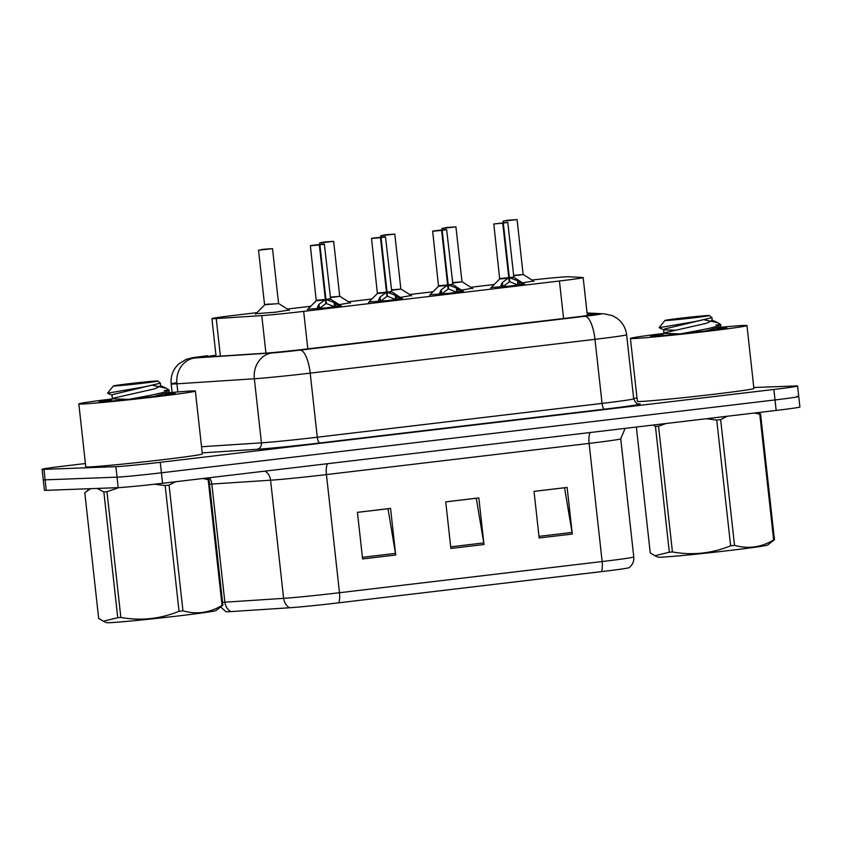 <?xml version="1.0" encoding="UTF-8"?>
<svg xmlns="http://www.w3.org/2000/svg" width="842" height="842" viewBox="0 0 842 842"><rect width="100%" height="100%" fill="white"/><g stroke="black" fill="none" stroke-linecap="round" stroke-linejoin="round"><path stroke-width="1.26" d="M462.995 291.111L449.639 293.258L430.094 294.742M401.855 298.373L388.499 300.52L368.954 302.004M340.715 305.625L327.359 307.772L307.814 309.267M524.134 283.849L510.778 285.996L491.233 287.49M472.299 288.28L461.469 290.132M411.159 295.542L400.329 297.394M350.019 302.794L339.189 304.646M288.88 310.056L275.502 312.203L255.968 313.687M533.439 281.017L522.608 282.87M256.999 312.656L235.644 315.192A35.175 0.863 -6.3 0 0 211.921 318.623A35.175 0.863 -6.3 0 0 216.236 318.56L261.778 315.592A35.175 0.863 -6.3 0 0 303.667 311.372L559.435 281.007A35.175 0.863 -6.3 0 0 583.159 277.565A35.175 0.863 -6.3 0 0 582.759 277.481L568.339 276.755A35.175 0.863 -6.3 0 0 566.898 276.776A35.175 0.863 -6.3 0 0 531.912 280.049M494.201 284.491L470.731 287.28M433.062 291.753L409.591 294.532M371.922 299.005L348.451 301.794M310.782 306.267L287.311 309.056M753.801 387.52L795.732 385.952A35.175 0.863 173.7 0 1 797.584 386.015A35.175 0.863 173.7 0 1 773.861 389.457L160.254 462.311A35.175 0.863 173.7 0 1 115.901 466.668L43.952 469.362L45.11 479.845A35.175 0.863 173.7 0 1 43.258 479.782A35.175 0.863 173.7 0 0 45.11 479.845L117.059 477.151L45.11 479.845L46.268 490.339A35.175 0.863 173.7 0 1 44.416 490.265L42.1 469.289A35.175 0.863 173.7 0 1 65.823 465.858L85.41 463.532M160.254 462.311L161.411 472.794A35.175 0.863 173.7 0 1 117.059 477.151A35.175 0.863 173.7 0 0 161.411 472.794L775.019 399.939L161.411 472.794L162.569 483.287A35.175 0.863 173.7 0 1 118.217 487.634L46.268 490.339M796.89 396.435A35.175 0.863 173.7 0 1 798.742 396.508A35.175 0.863 173.7 0 1 775.019 399.939A35.175 0.863 173.7 0 0 798.742 396.508L799.9 406.991A35.175 0.863 173.7 0 1 776.177 410.433L162.569 483.287M338.747 602.819A11.725 3.736 -96.8 0 0 339.484 592.726L602.146 561.54A46.899 1.147 -6.3 0 0 633.773 556.962C634.121 561.34 632.574 564.908 629.142 567.655A41.163 1.01 173.7 0 1 601.42 571.634L338.747 602.819A41.163 1.01 173.7 0 1 289.732 607.756L230.971 611.587A41.163 1.01 173.7 0 1 225.972 611.702L220.741 607.071M539.164 537.975L534.017 491.37L567.129 487.434L572.276 534.049L539.164 537.975M362.586 558.941L357.44 512.336L390.551 508.4L395.698 555.015L362.586 558.941M450.87 548.458L445.734 501.853L478.835 497.917L483.982 544.532L450.87 548.458M445.734 501.885L476.277 498.253L483.761 542.911A9.378 2.989 83.2 0 1 483.982 544.532M357.44 512.368L387.994 508.736L395.466 553.394A9.378 2.989 83.2 0 1 395.698 555.015M534.017 491.402L564.572 487.771L572.044 532.428A9.378 2.989 83.2 0 1 572.276 534.049M633.647 398.434L636.994 398.034M43.952 469.362A35.175 0.863 173.7 0 1 42.1 469.289M215.962 355.198A35.175 0.863 -6.3 0 0 206.89 356.787A35.175 0.863 -6.3 0 0 211.205 356.724L264.714 353.23A35.175 0.863 -6.3 0 0 306.614 349.009L570.202 317.718A35.175 0.863 -6.3 0 0 593.926 314.276A35.175 0.863 -6.3 0 0 593.515 314.192L587.169 313.877M507.6 220.246L503.463 221.151L517.072 219.594L508.126 220.225M513.631 275.334L523.356 274.555L513.683 275.787M500.043 287.385L502.411 282.47L508.778 277.776L509.231 281.838L502.737 286.848M503.327 223.077L493.801 223.972L507.789 222.425L503.327 223.077L509.357 277.702L517.451 280.691L523.114 284.649M502.748 223.151L508.768 277.681L499.822 278.502L508.778 277.776M502.663 222.919L503.221 222.846M509.357 277.702L509.81 281.765L509.073 280.365M518.24 285.101L509.81 281.765M510.168 277.976L514.062 277.386L509.347 277.618L513.809 276.955L507.789 222.425M446.46 227.508L442.313 228.414L455.932 226.856L446.986 227.487M452.491 282.586L462.216 281.807L452.543 283.049M385.32 234.771L381.173 235.676L394.793 234.118L385.847 234.739M391.351 289.848L401.076 289.069L391.404 290.311M324.181 242.022L320.034 242.928L333.653 241.37L324.707 242.001M330.211 297.11L339.936 296.331L330.253 297.563M263.041 249.285L258.894 250.19L272.513 248.632L263.567 249.264M264.914 304.72L278.797 303.583L264.914 304.72M269.008 304.046C260.578 304.993 266.893 304.73 273.787 303.846L264.556 304.709L258.526 250.179M438.903 294.647L441.271 289.732L447.639 285.028L448.091 289.101L441.597 294.111M442.187 230.34L446.649 229.687L442.187 230.34L448.218 284.964L456.311 287.943L461.974 291.9M447.628 284.943L438.682 285.764L447.639 285.028M441.608 230.403L432.662 231.234L446.05 229.466L433.23 230.982L441.608 230.403L447.628 284.933M441.524 230.171L442.082 230.108M448.218 284.964L448.67 289.027L447.923 287.627M457.101 292.363L448.67 289.027M448.207 284.87L452.67 284.217L448.207 284.87L447.502 283.733M377.753 301.899L380.131 296.994L386.499 292.29L386.952 296.352L380.458 301.362M381.047 237.602L385.51 236.949L381.047 237.602L387.078 292.227L395.172 295.205L400.834 299.163M386.489 292.206L377.542 293.027L386.499 292.29M380.468 237.665L371.522 238.486L384.91 236.718L372.09 238.244L380.468 237.665L386.489 292.195M380.384 237.433L380.942 237.37M387.078 292.227L387.53 296.289L386.783 294.879M395.95 299.626L387.53 296.289M387.067 292.121L391.53 291.469L387.067 292.132L386.362 290.995M316.613 309.161L318.992 304.246L325.359 299.552L325.812 303.615L319.318 308.625M319.907 244.854L324.37 244.201L319.907 244.854L325.938 299.478L334.032 302.467L339.694 306.425M319.328 244.927L310.382 245.748L323.77 243.98L310.951 245.506L319.328 244.927L325.349 299.457L316.403 300.278L325.359 299.552M319.244 244.696L319.802 244.633M325.938 299.478L326.391 303.541L325.643 302.141M334.811 306.877L326.391 303.541M325.928 299.384L330.39 298.731L325.928 299.394L325.223 298.257M719.71 327.349A58.624 1.431 173.7 0 1 743.865 325.444A58.624 1.431 173.7 0 1 746.959 325.559A58.624 1.431 173.7 0 1 698.26 332.358A58.624 1.431 173.7 0 1 633.51 338.547A58.624 1.431 173.7 0 1 630.416 338.421A58.624 1.431 173.7 0 1 663.654 333.453M746.959 325.559L753.906 388.478A58.624 1.431 173.7 0 1 705.207 395.277A58.624 1.431 173.7 0 1 640.457 401.466A58.624 1.431 173.7 0 1 637.362 401.339L630.416 338.421M716.468 328.285A38.237 0.937 173.7 0 1 724.678 327.717A38.237 0.937 173.7 0 1 726.678 327.822A38.237 0.937 173.7 0 1 694.471 332.285A38.237 0.937 173.7 0 1 652.708 336.263A38.237 0.937 173.7 0 1 650.698 336.211A38.237 0.937 173.7 0 1 662.686 334.179M168.126 392.835A58.624 1.431 173.7 0 1 192.281 390.93A58.624 1.431 173.7 0 1 195.376 391.046A58.624 1.431 173.7 0 1 146.676 397.845A58.624 1.431 173.7 0 1 81.927 404.034A58.624 1.431 173.7 0 1 78.832 403.918A58.624 1.431 173.7 0 1 112.07 398.94M195.376 391.046L202.322 453.964A58.624 1.431 173.7 0 1 153.623 460.763A58.624 1.431 173.7 0 1 88.873 466.952A58.624 1.431 173.7 0 1 85.779 466.836L78.832 403.918M164.885 393.772A38.237 0.937 173.7 0 1 173.084 393.214A38.237 0.937 173.7 0 1 175.094 393.309A38.237 0.937 173.7 0 1 142.887 397.771A38.237 0.937 173.7 0 1 101.124 401.75A38.237 0.937 173.7 0 1 99.114 401.697A38.237 0.937 173.7 0 1 111.102 399.666M758.421 412.538L760.568 413.99L774.451 539.733L767.609 545.058A55.109 1.347 173.7 0 1 730.488 550.373A55.109 1.347 173.7 0 1 658.149 557.141L654.939 555.731L669.327 552.215L655.444 426.473L653.308 425.021M727.225 416.243L720.647 419.6L734.529 545.342A63.318 1.547 173.7 0 1 732.582 545.574A63.318 1.547 173.7 0 1 730.624 545.805L716.742 420.063L706.259 418.727M665.938 423.515L658.549 426.199L672.432 551.942C692.366 555.541 711.764 553.499 730.624 545.805M672.432 551.942A63.318 1.547 173.7 0 1 669.327 552.215M636.373 427.189L650.256 552.931L654.939 555.731M720.647 419.6A63.318 1.547 173.7 0 1 718.71 419.832A63.318 1.547 173.7 0 1 716.742 420.063M658.549 426.199A63.318 1.547 173.7 0 1 655.444 426.473M680.925 333.769L699.028 330.401C710.174 328.264 717.184 326.475 720.047 325.054L717.942 322.739L704.712 319.939M705.659 330.959L720.573 326.654L720.857 324.77L715.942 324.928L719.5 325.349M694.282 317.739A22.334 0.547 173.7 0 1 664.948 320.444A22.334 0.547 173.7 0 1 680.01 318.276A22.334 0.547 173.7 0 1 709.343 315.55A22.334 0.547 173.7 0 1 694.282 317.739M709.343 315.55L711.953 317.644L710.553 318.002L695.881 321.391L659.128 327.706L663.812 329.843L675.095 330.232M760.568 413.99A63.318 1.547 173.7 0 1 759.768 414.18L754.443 413.012M774.451 539.733A63.318 1.547 173.7 0 1 773.64 539.922L759.768 414.18M734.529 545.342C748.138 549.184 761.179 547.374 773.64 539.922M679.841 333.885L663.98 333.327L663.58 329.632L664.801 328.938L710.553 318.002M660.591 335.726L665.201 332.632L706.375 323.307L712.269 320.507L711.711 319.971L717.942 322.739M206.837 478.024L208.984 479.487L222.867 605.219L216.026 610.545A55.109 1.347 173.7 0 1 178.893 615.87A55.109 1.347 173.7 0 1 106.566 622.627L103.356 621.228L117.743 617.702L103.861 491.96L97.114 488.423M175.641 481.729L169.063 485.087L182.946 610.829A63.318 1.547 173.7 0 1 180.998 611.06A63.318 1.547 173.7 0 1 179.041 611.292L165.158 485.55L154.549 484.213M118.911 487.602L106.966 491.686L120.848 617.428C140.782 621.028 160.18 618.986 179.041 611.292M120.848 617.428A63.318 1.547 173.7 0 1 117.743 617.702M90.704 488.665L84.789 492.675L98.672 618.417L103.356 621.228M169.063 485.087A63.318 1.547 173.7 0 1 167.116 485.318A63.318 1.547 173.7 0 1 165.158 485.55M106.966 491.686A63.318 1.547 173.7 0 1 103.861 491.96M129.331 399.255L147.445 395.898C158.591 393.751 165.6 391.972 168.463 390.551L166.358 388.225L153.128 385.436M154.075 396.456L168.979 392.14L169.263 390.267L164.358 390.414L167.916 390.835M142.698 383.236A22.334 0.547 173.7 0 1 113.365 385.941A22.334 0.547 173.7 0 1 128.426 383.773A22.334 0.547 173.7 0 1 157.759 381.037A22.334 0.547 173.7 0 1 142.698 383.236M157.759 381.037L160.369 383.142L158.97 383.499L144.287 386.878L107.544 393.203L112.228 395.34M208.984 479.487A63.318 1.547 173.7 0 1 208.174 479.677L202.848 478.498M222.867 605.219A63.318 1.547 173.7 0 1 222.056 605.409L208.174 479.677M182.946 610.829C196.554 614.671 209.595 612.871 222.056 605.409M128.258 399.371L112.396 398.824L111.997 395.119L113.217 394.424L158.97 383.499M109.007 401.213L113.617 398.119L154.781 388.793L160.685 386.004L160.127 385.457L166.358 388.225M563.582 318.497L559.435 281.007M307.814 348.862L303.667 311.372M265.925 353.145L261.778 315.592M220.383 356.124L216.236 318.56M633.773 556.962L620.733 438.808A46.899 1.147 173.7 0 1 589.105 443.397L602.146 561.54A11.725 3.736 83.2 0 1 601.42 571.634M289.732 607.756A11.725 10.293 -93.7 0 1 283.617 598.357A46.899 1.147 -6.3 0 0 339.484 592.726L326.433 474.583A46.899 1.147 173.7 0 1 270.577 480.214L211.826 484.045A46.899 1.147 173.7 0 1 209.5 484.182M230.971 611.587A11.725 10.293 -93.7 0 1 224.867 602.188L283.617 598.357L270.577 480.214A11.725 10.293 86.3 0 0 265.019 471.12M222.541 602.325A46.899 1.147 -6.3 0 0 224.867 602.188L211.826 484.045A11.725 10.293 86.3 0 0 209.342 477.73M776.177 410.433L773.861 389.457M118.217 487.634L115.901 466.668M590.253 432.504A11.725 3.736 83.2 0 0 589.105 443.397L326.433 474.583A11.725 3.736 83.2 0 1 327.591 463.689M450.691 546.837L483.761 542.911M538.985 536.354L572.044 532.428M362.407 557.32L395.466 553.394M207.343 355.777A23.45 7.473 83.2 0 1 207.532 355.745L207.721 355.724A23.45 0.568 -6.3 0 0 193.144 358.071A23.45 0.568 -6.3 0 0 194.786 357.976L272.208 352.924A23.45 0.568 -6.3 0 0 300.141 350.114L584.916 316.297A23.45 0.568 -6.3 0 0 600.462 313.95L587.106 313.277M584.916 316.297A23.45 7.473 83.2 0 1 594.978 339.326L602.062 403.402A46.899 1.147 -6.3 0 0 633.689 398.824L626.616 334.737A46.899 1.147 173.7 0 1 594.978 339.326L310.203 373.132A46.899 1.147 173.7 0 1 254.347 378.763L176.915 383.815A46.899 1.147 173.7 0 1 173.641 383.994A46.899 1.147 173.7 0 1 171.168 383.899A46.899 1.147 173.7 0 1 176.82 382.721M177.82 391.962L176.915 383.815A23.45 20.587 -93.7 0 1 194.786 357.976M637.994 403.802L639.552 403.876A52.762 1.284 173.7 0 1 604.577 409.159L319.802 442.976A52.762 1.284 173.7 0 1 256.957 449.302L202.206 452.88M272.208 352.924A23.45 20.587 -93.7 0 0 254.347 378.763L261.42 442.839A46.899 1.147 -6.3 0 0 317.287 437.219L602.062 403.402A5.862 1.873 -96.8 0 0 604.577 409.159M201.533 446.755L261.42 442.839A5.862 5.147 86.3 0 1 256.957 449.302M300.141 350.114A23.45 7.473 83.2 0 1 310.203 373.132L317.287 437.219A5.862 1.873 -96.8 0 0 319.802 442.976M633.689 398.824C637.005 406.097 638.962 403.192 638.625 403.907A5.862 5.799 92.9 0 0 639.552 403.876M600.462 313.95A23.45 23.176 -87.1 0 1 604.209 313.834L587.074 312.971M172.115 392.467L171.168 383.899C170.505 376.048 173.01 369.396 178.715 363.954L186.135 359.376L193.06 357.661L207.532 355.745A23.45 7.473 83.2 0 1 207.721 355.724M508.136 278.218L499.664 278.976L493.801 223.972M508.642 276.471L509.347 277.607M517.451 280.691L517.914 284.912M518.935 281.596L519.303 284.964M502.411 282.47L502.874 286.701M501.569 283.659L501.937 286.964M446.997 285.48L438.524 286.227L432.662 231.234M446.649 229.687L452.922 284.638L449.028 285.238M456.311 287.943L456.774 292.174M457.795 288.859L458.164 292.227M441.271 289.732L441.734 293.963M440.429 290.922L440.787 294.216M385.857 292.742L377.384 293.49L371.522 238.486M385.51 236.949L391.783 291.9L387.888 292.5M395.172 295.205L395.635 299.436M396.645 296.121L397.024 299.489M380.131 296.994L380.595 301.215M379.289 298.184L379.647 301.478M324.717 300.005L316.245 300.752L310.382 245.748M324.37 244.201L330.643 299.163L326.749 299.763M334.032 302.467L334.495 306.688M335.505 303.383L335.884 306.741M318.992 304.246L319.455 308.477M318.15 305.435L318.508 308.74M587.348 315.508L583.159 277.565M216.089 356.398L211.921 318.623M620.733 438.808L625.101 428.368M797.584 386.015L798.742 396.508M626.616 334.737C625.701 327.717 622.375 322.128 616.618 318.002L612.239 315.613L604.209 313.834M517.072 219.594L523.092 274.124M523.356 274.555L533.975 281.365M503.084 221.141L503.242 222.541M499.664 278.976L490.781 287.943M514.062 277.386L524.682 284.207M455.932 226.856L461.953 281.386M462.216 281.807L472.836 288.627M441.945 228.403L442.103 229.792M394.793 234.118L400.813 288.638M401.076 289.069L411.696 295.889M380.805 235.655L380.963 237.055M333.653 241.37L339.673 295.9M339.936 296.331L350.556 303.141M319.665 242.917L319.823 244.317M272.513 248.632L278.534 303.162M264.388 305.183L255.515 314.15M278.797 303.583L289.416 310.403M438.524 286.227L429.641 295.205M452.922 284.638L463.542 291.458M377.384 293.49L368.501 302.467M391.783 291.9L402.402 298.721M316.245 300.752L307.362 309.719M330.643 299.163L341.263 305.983M664.948 320.444L659.128 327.706M719.31 323.528L720.836 324.749M711.953 317.644L712.269 320.507M716.774 329.527L720.594 326.696M89.799 488.707L87.242 490.581M113.365 385.941L107.544 393.203M167.726 389.015L169.253 390.246M160.369 383.142L160.685 386.004M165.19 395.014L169.01 392.183"/></g></svg>
